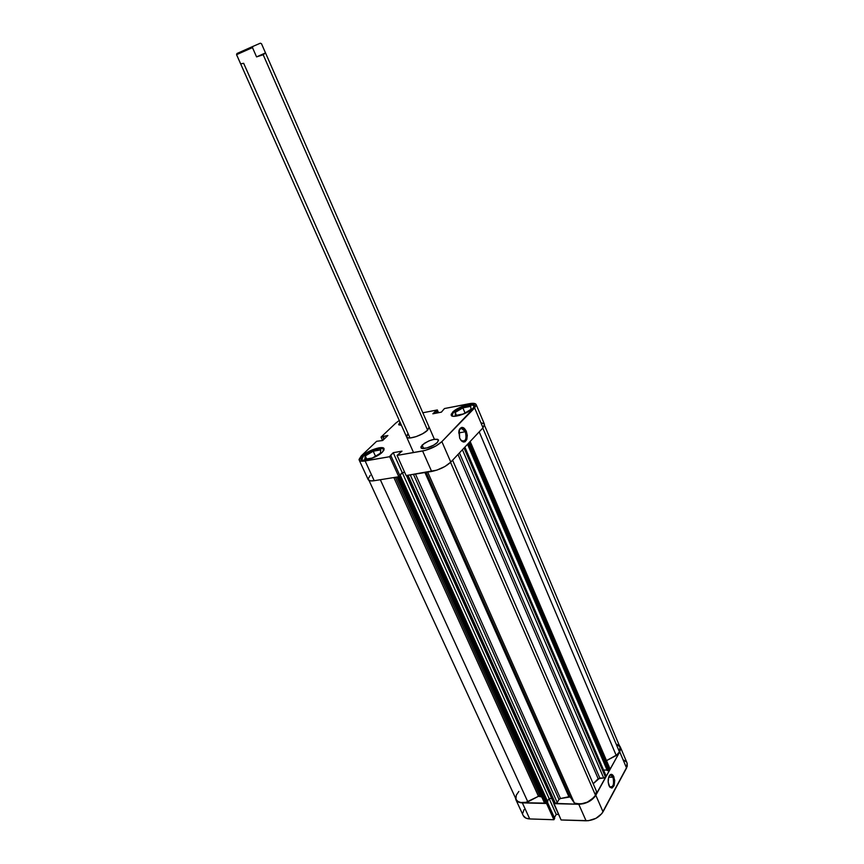 <?xml version="1.0" encoding="UTF-8"?>
<svg xmlns="http://www.w3.org/2000/svg" width="864" height="864" viewBox="0 0 864 864"><rect width="100%" height="100%" fill="white"/><g stroke="black" fill="none" stroke-linecap="round" stroke-linejoin="round"><path stroke-width="1.3" d="M451.937 415.93L453.179 412.808C457.855 407.743 473.472 402.797 474.336 406.134L473.094 405.259L470.308 405.13L462.078 407.387L454.432 411.696L452.293 413.845L451.84 415.757M361.692 459.929L363.323 456.257C368.431 451.084 383.098 446.278 384.026 449.496L382.072 448.513L378.886 448.729L370.418 451.624L363.323 456.257L361.67 458.384L361.692 459.929M399.805 422.356L398.812 424.85L401.404 425.272L398.66 424.624L399.805 422.356L401.112 425.304L399.805 422.356M422.118 445.122C429.073 440.057 434.527 438.329 438.469 439.96L437.378 442.422L438.534 440.154L437.627 439.29L434.138 439.29L429.17 440.802L424.397 443.308L420.973 446.753L421.762 448.297L426.816 447.973L433.609 445.176L437.378 442.422C433.674 446.494 421.664 450.306 420.973 447.649L422.118 445.122L423.608 448.502L422.118 445.122M452.585 412.193C457.412 406.987 473.515 401.879 474.401 405.313L473.094 408.251L474.444 405.421L473.126 404.406L468.364 404.568L461.765 406.62L455.512 409.871L451.181 414.234L451.537 415.67L453.611 416.297L459.227 415.498L466.074 412.906L473.094 408.251C468.364 413.489 452.012 418.673 451.192 415.217L452.585 412.193L452.941 413.046L452.585 412.193M362.718 455.641C367.999 450.317 383.119 445.36 384.08 448.675L382.374 452.164L384.016 449.971L383.184 447.908L378.778 447.876L372.298 449.863L365.882 453.2L361.012 457.834L361.055 459.443L362.837 460.22L368.161 459.583L374.976 457.013L382.374 452.164C377.179 457.52 361.822 462.553 360.914 459.227L362.718 455.641L363.096 456.473L362.718 455.641M465.34 431.73C463.126 427.734 461.052 427.226 459.097 430.229L461.29 428.263L465.34 431.73L458.665 432.94L465.34 431.73C466.906 436.849 466.268 440.068 463.428 441.396L460.89 440.273C465.458 442.249 466.938 439.398 465.34 431.73L466.322 431.255L465.34 431.73M459.68 438.199L459.292 429.7C461.462 426.2 463.806 426.73 466.322 431.255L467.294 435.424L466.841 439.366L465.091 441.752L463.482 442.044L461.797 441.223L459.68 438.199L458.838 431.233L459.626 429.008L461.711 427.388L464.227 428.242L466.322 431.255C468.072 440.165 466.312 443.232 461.041 440.467L459.68 438.199M429.084 427.075L427.615 430.175L429.149 427.302M406.512 436.644L407.57 437.746L410.195 437.972L416.178 436.612L422.744 433.674L427.615 430.175C422.809 435.305 407.441 440.262 406.609 436.968L408.143 433.771L410.011 437.983L408.143 433.771L407.192 434.851M476.172 404.59L484.477 424.31L483.03 427.788L474.66 407.948L441.871 441.623L450.792 462.11L483.03 427.788L474.66 407.948L476.161 404.579C475.459 403.272 473.148 402.991 469.206 403.715L444.463 408.542L471.377 403.391L475.697 403.985L476.204 405.605L441.871 441.623L435.91 445.997L425.12 450.436L397.073 455.425L401.987 451.148L393.239 452.682L389.729 456.7L365.137 460.966L374.209 480.708L398.801 476.744L389.729 456.7L363.064 461.214L360.094 460.868L359.046 459.464L361.249 455.9L376.639 441.288L382.644 440.521L387.893 435.499L381.046 437.098L382.59 440.521L381.046 437.098L395.755 423.133L381.046 437.098L383.162 436.385L384.307 438.923L383.162 436.385L387.893 435.499L382.644 440.521L376.639 441.288L361.249 455.9L359.165 460.037C359.802 461.203 361.789 461.516 365.137 460.966L374.209 480.708L398.801 476.744L399.892 475.632L390.852 455.598L390.139 455.728L393.239 452.682L402.235 472.651L404.644 472.252L402.235 472.651L399.708 475.211L402.235 472.651L393.239 452.682L401.987 451.148L397.073 455.425L406.134 475.567L436.838 470.135L444.895 466.528L450.792 462.11L483.03 427.788L484.466 424.3M370.213 475.384L368.075 479.034M368.204 479.617L370.429 480.859L374.209 480.708C370.861 481.216 368.863 480.848 368.204 479.628L359.176 460.058M483.991 423.695L481.507 422.96M395.755 423.133L399.265 420.455L395.755 423.133M422.831 412.776L437.335 409.936L432.853 413.802L441.385 412.15L444.463 408.542L441.385 412.15L432.853 413.802L435.65 411.048L436.536 413.089L435.65 411.048L436.342 410.918L437.227 412.949L436.342 410.918L437.335 409.936L422.831 412.776M406.134 475.567L431.654 471.452L422.604 450.986L397.073 455.425L406.134 475.567M438.534 412.7L437.335 409.936L438.534 412.7M422.604 450.986L431.654 471.452C439.474 469.8 445.856 466.679 450.792 462.11L441.871 441.623C436.871 446.137 430.445 449.248 422.604 450.986M399.892 475.632L398.801 476.744L389.729 456.7L390.852 455.598L399.892 475.632M383.875 439.333L382.73 436.784L383.875 439.333M380.776 449.874L373.226 451.224L375.473 456.149L373.226 451.224L365.267 455.911L366.671 458.978L365.267 455.911L364.77 459.313L372.352 457.996L380.387 453.244L380.776 449.874L373.226 451.224L365.267 455.911L364.77 459.313L372.352 457.996L380.387 453.244L380.776 449.874M470.74 406.35L462.866 407.873L465.016 412.938L462.866 407.873L455.198 412.42L456.43 415.282L455.198 412.42L455.35 415.487L463.255 413.986L470.988 409.385L470.74 406.35L462.866 407.873L455.198 412.42L455.35 415.487L463.255 413.986L470.988 409.385L470.74 406.35M609.476 786.564C613.181 787.666 614.358 784.566 612.997 777.233L613.872 776.779C615.341 785.365 613.948 788.735 609.671 786.866L608.17 781.996L608.764 776.909L610.924 774.36L613.386 775.84L614.714 780.44L614.142 785.506L611.993 788.076L610.081 787.363L609.023 785.678C607.705 781.78 607.878 778.345 609.541 775.397C611.096 773.636 612.544 774.101 613.872 776.779L612.997 777.233C614.401 782.665 613.699 786.046 610.891 787.385L609.476 786.564M608.666 777.19L612.997 777.233L608.666 777.19M578.761 804.265L586.062 820.789L561.092 819.968L553.748 803.65L578.761 804.265L553.921 803.336L561.092 819.968L588.481 820.692L595.976 818.316L601.819 813.629L627.242 766.336L627.167 763.236L620.309 746.939L619.736 751.853L594.594 797.062L588.697 801.738L583.708 803.66L578.761 804.265L586.062 820.789C593.6 820.444 599.249 817.463 603.029 811.825L626.562 768.01L619.736 751.853L595.814 795.269L603.029 811.825L595.814 795.269C591.991 800.863 586.31 803.866 578.761 804.265M546.718 803.164L520.279 802.656L517.093 801.22L515.462 797.926L515.862 799.643C516.888 801.662 519.048 802.742 522.353 802.883L546.545 803.477L553.9 819.731L554.699 818.327L547.495 802.375L554.699 818.327L553.9 819.731L529.74 818.942L553.9 819.731L546.718 803.164M620.309 746.939L619.337 745.502L620.654 748.591L619.736 751.853L626.562 768.01L627.091 763.042M626.422 761.94L623.678 760.093M524.048 809.611L522.828 813.046M523.217 815.562L525.884 818.111L529.74 818.942L522.353 802.883L529.74 818.942C526.435 818.77 524.264 817.657 523.228 815.594L515.873 799.664M554.386 817.636L556.243 814.406L558.619 814.471L556.243 814.406L549.072 798.487L556.243 814.406L554.386 817.636M609.26 775.818L610.751 775.04L612.997 777.233C611.874 774.932 610.632 774.468 609.26 775.818M260.226 43.243L253.001 46.375L260.226 43.243L261.468 43.686L260.334 43.2L261.479 43.686L265.507 52.909L263.196 54.745L427.615 430.175L263.196 54.745L256.565 56.894L252.472 47.596L236.552 54.68L252.472 47.596L253.001 46.375L237.114 53.46M410.011 437.983L243.659 63.299L240.667 63.86L236.574 54.67M434.398 439.247L261.479 43.686L265.507 52.909L256.565 56.894L252.472 47.596L253.001 46.375L236.974 53.503L236.563 54.68L413.543 452.563M265.507 52.909L263.196 54.745L256.565 56.894L265.507 52.909M427.691 472.09L574.344 802.98C582.541 805.216 589.594 802.645 595.501 795.258L450.554 462.348L595.501 795.258L596.484 791.316L452.596 460.188L596.484 791.316L595.501 795.258L593.892 797.504L587.369 802.148L581.029 803.92L575.446 803.444L574.344 802.98L570.197 796.954L574.344 802.98L427.691 472.09M484.531 425.412L619.985 747.068L619.434 751.853L617.242 754.639L606.506 760.622L616.248 755.514L479.207 431.86L616.248 755.514L619.434 751.853L482.792 428.036L619.434 751.853L620.222 749.768L619.985 747.058M464.886 447.109L606.064 775.883L464.767 447.228L606.031 776.164L605.502 777.125L464.054 447.984L605.502 777.125L603.731 778.054L462.413 449.734L603.731 778.054L599.789 778.01L459.443 452.898L599.789 778.01L593.19 783.734L598.169 778.734L457.985 454.453L598.169 778.734L604.519 777.902L605.837 775.71M539.935 796.133L541.76 796.964L538.477 796.295L539.935 796.133L395.42 477.284L539.935 796.133M415.454 474.055L560.498 798.53L568.912 796.727L424.937 472.532L568.912 796.727L570.197 796.954L426.157 472.338L570.197 796.954L560.498 798.53L558.997 799.448L560.498 798.53L415.454 474.055M470.167 441.472L609.93 768.647L469.94 441.72L609.876 769.198L609.347 770.148L608.472 770.612L468.428 443.329L608.472 770.612L607.295 770.602L467.532 444.28L607.295 770.602L609.206 770.321L609.574 768.334M619.942 746.96L617.015 744.39M518.843 791.435L516.294 795.15L515.948 798.865M516.402 799.913L518.119 801.554L520.787 802.483L525.96 802.332L538.477 796.295L527.839 801.868L380.322 479.725L527.839 801.868C521.921 803.38 518.033 802.591 516.175 799.492L368.993 480.427M544.417 802.829L546.631 803.196L547.798 801.846L400.388 475.394L399.827 475.481L400.388 475.394L547.798 801.846L547.258 802.764L399.665 476.118L400.388 475.394L399.665 476.118L547.258 802.764L546.372 803.228L398.747 476.755L546.372 803.228L545.141 803.196L397.483 476.96L544.417 802.829L396.911 477.047M547.495 801.176L549.104 798.444L551.696 798.498L549.104 798.444L402.354 472.792L404.719 472.403L402.354 472.792L399.784 475.394L402.354 472.792L549.104 798.444L547.495 801.176M406.415 475.513L553.835 803.228L555.444 803.444L553.802 803.11M555.444 803.444L557.096 802.699L558.997 799.448L557.226 802.516L410.249 474.898L557.226 802.516L555.444 803.444L407.981 475.265L555.444 803.444M603.547 770.04L607.068 770.062L603.547 770.04M399.038 476.496L399.665 476.118L399.038 476.496M393.854 477.544L538.477 796.295L393.854 477.544M413.489 474.379L558.997 799.448L413.489 474.379M554.191 803.412L406.706 475.47L554.191 803.412M609.347 770.148L469.238 442.465L609.347 770.148"/></g></svg>
